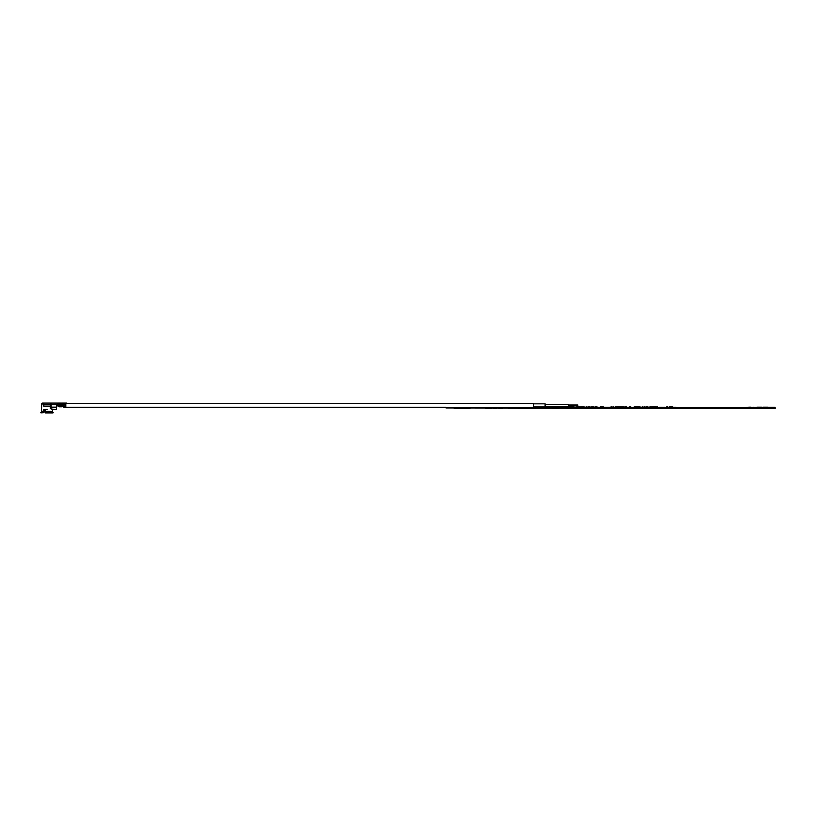 <?xml version="1.0" encoding="UTF-8"?>
<svg xmlns="http://www.w3.org/2000/svg" width="816" height="816" viewBox="0 0 816 816"><rect width="100%" height="100%" fill="white"/><g stroke="black" fill="none" stroke-linecap="round" stroke-linejoin="round"><path stroke-width="1.22" d="M545.119 407.204L533.429 407.204L545.119 407.204M445.985 407.714L775.2 407.255L445.985 407.714L775.2 407.949L445.985 407.714M563.336 406.786L564.774 406.786L563.744 407.255M568.558 406.786L565.559 406.786M581.543 406.786L580.91 406.786L581.543 407.255M571.333 406.786L569.731 406.786L570.7 406.786L570.129 407.255M578.881 406.786L574.056 407.255M577.922 406.786L576.912 406.786L577.922 406.786M589.356 406.786L588.326 406.786L589.356 406.786M592.773 406.786L591.957 406.786M591.988 406.786L589.703 407.255M596.965 406.786L595.955 407.255M596.802 406.786L595.058 407.255M595.058 406.786L596.771 406.786M610.388 407.255L603.248 407.255M613.785 406.786L612.959 406.786L613.785 406.786M623.108 406.786L618.283 406.786L619.976 407.255M621.139 406.786L622.149 406.786M626.127 406.786L625.454 407.255M625.515 406.786L626.3 406.786M631.808 407.255L630.329 407.255M638.918 407.255L638.377 406.786L640.05 406.786L635.011 406.786M634.97 406.786L637 406.786M646.598 406.786L647.527 406.786M652.678 406.786L647.19 407.255M651.974 406.786L651.086 407.255M651.086 406.786L650.444 406.786M654.452 406.786L652.739 406.786L654.452 406.786M654.636 406.786L655.656 406.786L654.636 406.786M563.081 407.255L563.968 407.255M563.081 406.786L563.744 406.786M567.232 407.255L567.814 407.255M570.129 406.786L566.824 406.786L568.477 407.255M567.844 406.786L568.63 406.786M574.056 406.786L572.393 407.255M572.393 406.786L570.7 407.255M574.444 407.255L575.117 407.255M578.758 406.786L579.401 407.255M579.36 407.255L577.871 407.255M579.401 406.786L580.023 406.786L579.401 406.786M583.96 406.786L582.369 407.255M582.369 406.786L584.848 407.255M583.715 406.786L583.154 406.786M586.979 407.255L588.652 407.255M586.979 406.786L585.286 407.255M589.703 406.786L589.03 406.786L589.703 406.786M593.671 407.255L594.558 407.255M593.671 406.786L592.651 407.255M597.261 407.255L599.444 407.255M602.361 406.786L600.77 407.255M603.248 406.786L601.555 406.786M600.77 406.786L602.116 406.786M611.582 406.786L611.051 406.786L611.582 407.255M612.071 407.255L612.959 407.255M617.161 407.255L616.172 407.255M617.59 406.786L614.479 407.255M615.366 406.786L616.141 406.786M620.517 406.786L619.976 406.786L620.517 407.255M619.171 406.786L619.976 406.786L619.171 407.255M619.956 406.786L621.649 407.255M625.454 406.786L623.781 407.255M623.781 406.786L622.088 407.255M626.504 407.255L628.789 407.255M630.472 406.786L629.452 406.786L630.472 407.255M635.746 407.255L634.481 407.255M634.481 406.786L633.695 407.255M643.855 407.255L641.386 407.255M642.967 406.786L642.161 406.786M642.182 406.786L642.722 406.786M647.19 406.786L644.905 407.255M644.905 406.786L644.232 406.786L644.905 406.786M657.319 406.786L656.778 406.786L657.319 407.255M655.085 407.255L656.778 407.255M662.255 407.255L658.889 407.255M667.508 407.255L668.416 407.255M667.508 406.786L666.988 407.255M666.988 406.786L665.958 407.255M664.061 407.255L665.091 407.255M663.541 407.255L662.633 407.255M671.833 406.786L670.12 406.786L672.731 406.786L671.833 407.255M670.12 406.786L669.232 406.786L670.12 407.255M673.363 407.255L676.28 407.255M753.872 407.255L752.974 407.255M583.838 406.786L584.909 407.255M577.861 407.204L568.507 407.204L577.861 407.204M763.042 407.204L767.734 407.204L763.042 407.204M756.891 407.204L761.573 407.204L756.891 407.204M748.731 407.204L751.046 407.204L748.731 407.204M445.985 407.949L775.2 408.377L445.985 407.949M454.165 408.377L469.996 408.377M454.165 408.418L457.786 408.377M454.859 408.418L455.787 408.418L454.859 408.377M457.786 408.418L454.838 408.418M456.317 408.418L464.559 408.377M455.981 408.418L456.623 408.418M458.592 408.418L457.694 408.418L458.592 408.418M496.301 408.377L493.303 408.377M498.811 408.377L502.727 408.377M491.324 408.418L485.908 408.418L491.222 408.377M490.426 408.418L488.56 408.377M490.161 408.418L488.713 408.377M488.56 408.418L489.661 408.377M527.87 408.418L518.65 408.418L527.87 408.418M531.308 408.377L532.073 408.377M518.65 408.377L521.291 408.377M520.312 408.418L530.033 408.418L519.914 408.377M532.073 408.418L535.469 408.377M521.291 408.418L520.129 408.377M529.033 408.377L526.034 408.377M552.595 408.418L556.696 408.418L552.442 408.377M558.246 408.377L553.064 408.377M567.038 408.418L568.201 408.418L567.038 408.377M554.523 408.377L556.696 408.377M555.135 408.418L556.124 408.418L555.135 408.418M554.023 408.418L553.064 408.418L554.023 408.418M600.933 408.377L597.016 408.377M589.427 408.377L591.508 408.377M590.978 408.377L594.507 408.377M595.496 408.418L594.507 408.418L595.496 408.377M588.632 408.418L587.255 408.377M587.408 408.377L585.786 408.377M588.856 408.418L587.867 408.418L588.856 408.418M587.408 408.418L588.724 408.377M490.661 408.418L489.661 408.418L490.661 408.418M488.713 408.418L489.661 408.418M554.523 408.418L553.044 408.418M587.591 408.418L586.724 408.418M585.786 408.418L587.867 408.418M618.844 408.377L622.965 408.377M630.442 408.377L620.925 408.418M618.997 408.418L617.783 408.418L619.058 408.377M622.037 408.418L634.603 408.377M628.177 408.377L625.178 408.377M658.012 408.418L662.663 408.418L658.012 408.377M655.064 408.377L657.227 408.377M661.501 408.418L662.663 408.418L661.501 408.377M651.26 408.418L645.844 408.418L651.158 408.377M675.566 408.418L680.677 408.418L675.566 408.377M676.964 408.418L679.493 408.418L676.964 408.418M677.045 408.418L690.724 408.418L677.045 408.377M686.072 408.377L680.768 408.377M677.382 408.418L676.505 408.418L677.382 408.418M676.862 408.418L677.515 408.418L676.862 408.418M687.337 408.377L686.562 408.377M707.278 408.418L708.594 408.377M705.412 408.377L706.707 408.377M707.554 408.418L708.829 408.418L707.554 408.377M714.133 408.418L718.774 408.377M708.829 408.377L713.337 408.377M705.707 408.418L706.574 408.418M708.737 408.418L707.135 408.418M730.147 408.377L733.309 408.377M733.768 408.418L734.767 408.377M734.767 408.418L735.614 408.377M732.982 408.418L733.502 408.377M735.614 408.418L732.625 408.418M731.289 408.418L730.014 408.377M742.183 408.418L741.397 408.418L742.183 408.377M742.917 408.377L746.834 408.377M736.879 408.377L741.397 408.377M649.597 408.418L650.587 408.418L649.597 408.418M533.429 403.838L545.119 403.838L545.119 406.878L533.429 406.878M545.119 404.42L568.507 404.42L568.507 406.297L545.119 406.297M533.429 407.255L533.429 403.461L66.259 403.461M62.057 404.869L63.923 405.317L63.923 404.379L63.923 407.347L65.8 407.347L65.8 403.094L64.505 403.094L65.209 404.879L65.209 403.094L61.537 403.094L61.537 404.869L61.067 403.094L60.323 403.094L60.323 404.869L59.854 403.094L57.936 403.094M63.923 406.49L65.8 406.49M59.129 404.96L57.467 404.491L57.467 403.094L50.786 403.094L51.163 404.491L59.344 404.869L59.344 406.827L62.057 406.827L62.383 404.869M59.344 405.991L62.057 405.991M58.497 404.96L58.497 406.174L59.344 406.174M62.526 404.869L62.526 406.643L63.923 406.643M57.467 404.96L56.539 405.94L58.497 405.94M50.296 408.51L51.163 408.51L50.296 408.51L50.296 406.133M47.093 409.408L44.574 409.408L45.461 411.407L52.55 411.407L52.55 410.336M47.093 411.631L45.543 411.631L45.349 412.406L53.193 412.406L52.112 411.845L52.958 412.906L45.39 412.906L45.543 411.845L52.112 411.845L47.093 411.631M45.869 403.094L47.165 403.094M64.505 406.786L65.209 406.786M64.505 406.49L64.505 407.113L65.209 406.49M61.067 405.991L61.067 406.592L61.537 405.991M61.067 404.379L59.344 404.379L59.344 403.094M59.344 404.869L59.854 404.869M58.874 404.491A1.408 1.408 0 0 0 57.467 403.094A1.408 1.408 0 0 1 58.874 404.491L58.874 403.094M51.163 404.491L51.163 409.03L56.539 409.499L56.539 407.153L51.163 407.153M56.539 405.43L56.539 407.153M44.747 409.408L43.972 410.336L44.135 412.141L42.922 412.906L43.615 411.631L41.473 411.407L43.615 411.631M44.135 412.141L41.045 412.906L41.942 411.845L43.615 411.845M40.8 412.406L42.728 412.406M43.248 411.407L43.829 409.408M45.665 412.141L51.224 411.723M44.309 411.274L45.461 411.274M44.288 411.958L45.472 412.07M50.368 406.133L51.163 406.133L50.368 406.133L50.735 403.094L50.735 406.133L43.727 406.133L43.727 404.022L41.718 404.022L42.707 403.094L43.442 403.094L43.442 404.022M44.003 409.408L44.574 409.408M50.735 403.094L43.442 403.094M43.819 406.133L43.819 404.491L50.368 404.491M43.819 403.094L43.819 404.491M56.396 409.499L52.652 409.499M64.505 404.389L63.923 404.379L63.923 403.094M64.505 403.461L65.209 403.461L64.505 403.461M65.209 404.379L65.8 405.317L63.923 404.869M65.209 407.113L64.505 407.113M59.854 405.991L59.854 406.592L60.323 405.991M63.923 404.379L62.057 404.379L62.057 403.094M65.8 404.022L66.728 403.094L65.8 403.094M47.308 403.094L48.695 403.094M45.421 403.094L46.369 403.094M61.067 404.869L60.323 404.869M42.616 412.141L43.615 411.723M43.972 410.336L43.248 410.336M41.473 411.407L41.718 404.022M577.861 405.705L568.507 405.705M65.8 407.255L445.985 407.255M577.861 405.001L568.507 405.001M44.227 411.06L44.003 410.091M41.473 404.022L42.412 403.094"/></g></svg>
